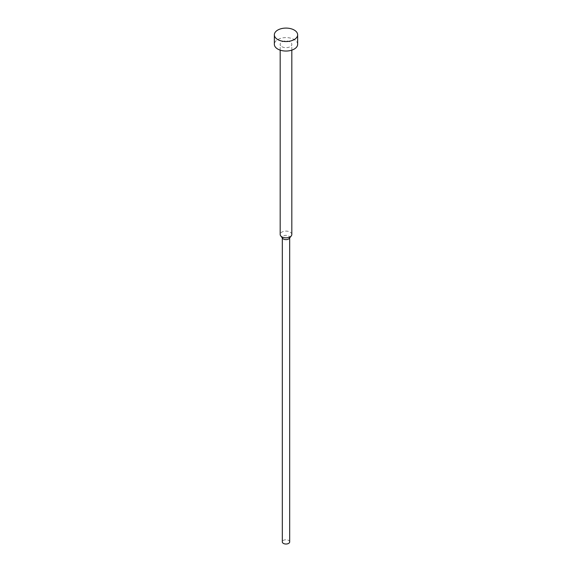 <?xml version="1.0" encoding="UTF-8"?>
<svg xmlns="http://www.w3.org/2000/svg" width="572" height="572" viewBox="0 0 572 572"><rect width="100%" height="100%" fill="white"/><g stroke="black" fill="none" stroke-linecap="round" stroke-linejoin="round"><path stroke-width="0.43" stroke-dasharray="2.86 2.15" d="M297.647 44.316A11.647 6.721 0 0 0 294.237 39.568A11.647 6.721 0 0 0 281.546 38.109A11.647 6.721 0 0 0 274.353 44.316M291.82 234.477A5.82 3.361 0 0 0 290.118 232.096A5.82 3.361 0 0 0 283.769 231.367A5.82 3.361 0 0 0 280.18 234.477M281.882 46.697A5.82 3.361 0 0 0 288.231 47.426A5.82 3.361 0 0 0 291.82 44.316A5.82 3.361 0 0 0 290.118 41.942A5.82 3.361 0 0 0 283.769 41.213A5.82 3.361 0 0 0 280.18 44.316A5.82 3.361 0 0 0 281.882 46.697M289.368 238.367A3.689 2.131 0 0 0 289.689 237.494A3.689 2.131 0 0 0 288.61 235.986A3.689 2.131 0 0 0 284.591 235.528A3.689 2.131 0 0 0 282.311 237.494A3.689 2.131 0 0 0 282.632 238.367M289.689 541.891A3.689 2.131 0 0 0 288.61 540.39A3.689 2.131 0 0 0 284.591 539.925A3.689 2.131 0 0 0 282.311 541.891M291.82 50.143L291.82 44.316M289.689 237.952L289.689 237.494M282.311 237.952L282.311 237.494M280.18 50.143L280.18 44.316"/><path stroke-width="0.86" d="M274.353 34.813L274.353 44.316A11.647 6.721 0 0 0 277.763 49.07A11.647 6.721 0 0 0 290.454 50.529A11.647 6.721 0 0 0 297.647 44.316L297.647 34.813A11.647 6.721 0 0 0 294.237 30.059A11.647 6.721 0 0 0 281.546 28.6A11.647 6.721 0 0 0 274.353 34.813A11.647 6.721 0 0 0 277.763 39.568A11.647 6.721 0 0 0 290.454 41.02A11.647 6.721 0 0 0 297.647 34.813M280.18 50.143L280.18 234.477A5.82 3.361 0 0 0 280.688 235.85A5.82 3.361 0 0 0 281.882 236.851A5.82 3.361 0 0 0 291.312 235.85A5.82 3.361 0 0 0 291.82 234.477L291.82 50.143M280.688 235.85L282.632 238.367A3.689 2.131 0 0 0 283.39 239.003A3.689 2.131 0 0 0 289.368 238.367L291.312 235.85M282.311 237.952L282.311 541.891A3.689 2.131 0 0 0 283.39 543.4A3.689 2.131 0 0 0 287.409 543.865A3.689 2.131 0 0 0 289.689 541.891L289.689 237.952"/></g></svg>
